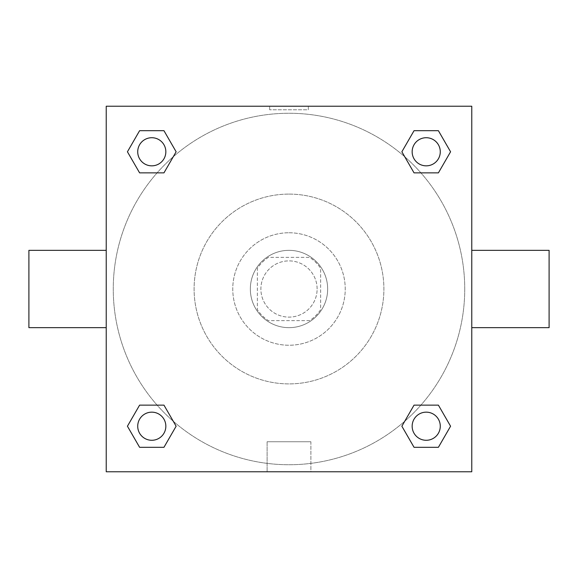 <?xml version="1.0" encoding="UTF-8"?>
<svg xmlns="http://www.w3.org/2000/svg" width="578" height="578" viewBox="0 0 578 578"><rect width="100%" height="100%" fill="white"/><g stroke="black" fill="none" stroke-linecap="round" stroke-linejoin="round"><path stroke-width="0.43" stroke-dasharray="2.89 2.17" d="M317.12 289A28.12 28.12 0 0 0 274.94 264.652A28.12 28.12 0 0 0 274.94 313.348A28.12 28.12 0 0 0 317.12 289A28.12 28.12 0 0 0 274.94 264.652A28.12 28.12 0 0 0 274.94 313.348A28.12 28.12 0 0 0 317.12 289M309.627 320.631L268.373 320.631A37.765 37.765 0 0 1 257.369 309.627L257.369 268.373A37.765 37.765 0 0 1 268.373 257.369L309.627 257.369A37.765 37.765 0 0 1 320.631 268.373L320.631 309.627A37.765 37.765 0 0 1 309.627 320.631L268.373 320.631A37.765 37.765 0 0 1 257.369 309.627L257.369 268.373A37.765 37.765 0 0 1 268.373 257.369L309.627 257.369A37.765 37.765 0 0 1 320.631 268.373L320.631 309.627A37.765 37.765 0 0 1 309.627 320.631M289 250.339A38.661 38.661 0 0 1 322.481 308.334A38.661 38.661 0 0 1 255.519 308.334A38.661 38.661 0 0 1 289 250.339A38.661 38.661 0 0 0 250.339 289A38.661 38.661 0 0 0 289 327.661A38.661 38.661 0 0 0 327.661 289A38.661 38.661 0 0 0 289 250.339M289 232.761A56.239 56.239 0 0 1 337.704 317.12A56.239 56.239 0 0 1 240.296 317.12A56.239 56.239 0 0 1 289 232.761A56.239 56.239 0 0 1 337.704 317.12A56.239 56.239 0 0 1 240.296 317.12A56.239 56.239 0 0 1 289 232.761M289 194.1A94.9 94.9 0 0 1 371.184 336.454A94.9 94.9 0 0 1 206.816 336.454A94.9 94.9 0 0 1 289 194.1A94.9 94.9 0 0 0 194.1 289A94.9 94.9 0 0 0 289 383.9A94.9 94.9 0 0 0 383.9 289A94.9 94.9 0 0 0 289 194.1M157.093 172.865L139.601 172.865L157.093 172.865L139.601 172.865L127.427 151.783L139.601 130.693L163.957 130.693L176.131 151.783L163.957 172.865M163.957 405.135L176.131 426.217L163.957 405.135L176.131 426.217L163.957 405.135L176.131 426.217L163.957 447.307L139.601 447.307L127.427 426.217L139.601 405.135L157.093 405.135M106.229 471.771L106.229 106.229L471.771 106.229L471.771 471.771L106.229 471.771L106.229 106.229L471.771 106.229L471.771 471.771L106.229 471.771L106.229 106.229L471.771 106.229L471.771 471.771L106.229 471.771M414.043 172.865L401.869 151.783L414.043 172.865L401.869 151.783L414.043 172.865L401.869 151.783L414.043 130.693L438.399 130.693L450.573 151.783L438.399 172.865L420.907 172.865M420.907 405.135L438.399 405.135L420.907 405.135L438.399 405.135L450.573 426.217L438.399 447.307L414.043 447.307L401.869 426.217L414.043 405.135M308.334 106.229L269.666 106.229L308.334 106.229L269.666 106.229L308.334 106.229L269.666 106.229L308.334 106.229L308.334 109.769L269.666 109.769L308.334 109.769M464.741 289A175.741 175.741 0 0 0 201.13 136.805A175.741 175.741 0 0 0 201.13 441.195A175.741 175.741 0 0 0 464.741 289A175.741 175.741 0 0 0 201.13 136.805A175.741 175.741 0 0 0 201.13 441.195A175.741 175.741 0 0 0 464.741 289M165.843 426.217A14.06 14.06 0 0 0 144.753 414.043A14.06 14.06 0 0 0 144.753 438.399A14.06 14.06 0 0 0 165.843 426.217A14.06 14.06 0 0 0 144.753 414.043A14.06 14.06 0 0 0 144.753 438.399A14.06 14.06 0 0 0 165.843 426.217A14.06 14.06 0 0 0 144.753 414.043A14.06 14.06 0 0 0 144.753 438.399A14.06 14.06 0 0 0 165.843 426.217A14.06 14.06 0 0 0 144.753 414.043A14.06 14.06 0 0 0 144.753 438.399A14.06 14.06 0 0 0 165.843 426.217A14.06 14.06 0 0 0 144.753 414.043A14.06 14.06 0 0 0 144.753 438.399A14.06 14.06 0 0 0 165.843 426.217M165.843 151.783A14.06 14.06 0 0 0 144.753 139.601A14.06 14.06 0 0 0 144.753 163.957A14.06 14.06 0 0 0 165.843 151.783A14.06 14.06 0 0 0 144.753 139.601A14.06 14.06 0 0 0 144.753 163.957A14.06 14.06 0 0 0 165.843 151.783A14.06 14.06 0 0 0 144.753 139.601A14.06 14.06 0 0 0 144.753 163.957A14.06 14.06 0 0 0 165.843 151.783A14.06 14.06 0 0 0 144.753 139.601A14.06 14.06 0 0 0 144.753 163.957A14.06 14.06 0 0 0 165.843 151.783A14.06 14.06 0 0 0 144.753 139.601A14.06 14.06 0 0 0 144.753 163.957A14.06 14.06 0 0 0 165.843 151.783M440.277 151.783A14.06 14.06 0 0 0 419.187 139.601A14.06 14.06 0 0 0 419.187 163.957A14.06 14.06 0 0 0 440.277 151.783A14.06 14.06 0 0 0 419.187 139.601A14.06 14.06 0 0 0 419.187 163.957A14.06 14.06 0 0 0 440.277 151.783A14.06 14.06 0 0 0 419.187 139.601A14.06 14.06 0 0 0 419.187 163.957A14.06 14.06 0 0 0 440.277 151.783A14.06 14.06 0 0 0 419.187 139.601A14.06 14.06 0 0 0 419.187 163.957A14.06 14.06 0 0 0 440.277 151.783A14.06 14.06 0 0 0 419.187 139.601A14.06 14.06 0 0 0 419.187 163.957A14.06 14.06 0 0 0 440.277 151.783M412.157 426.217A14.06 14.06 0 0 1 433.247 414.043A14.06 14.06 0 0 1 433.247 438.399A14.06 14.06 0 0 1 412.157 426.217A14.06 14.06 0 0 1 433.247 414.043A14.06 14.06 0 0 1 433.247 438.399A14.06 14.06 0 0 1 412.157 426.217M310.885 471.771L267.115 471.771L310.885 471.771L267.115 471.771L310.885 471.771L310.885 441.744L267.115 441.744L310.885 441.744L267.115 441.744L310.885 441.744L310.885 471.771M106.229 289L106.229 250.339L106.229 289M471.771 289L471.771 250.339L471.771 289M549.1 250.339L549.1 327.661M28.9 327.661L28.9 250.339M139.601 447.307L127.427 426.217L139.601 405.135L127.427 426.217L139.601 405.135L127.427 426.217L139.601 447.307L127.427 426.217L139.601 447.307L163.957 447.307L139.601 447.307M176.131 426.217L163.957 447.307L176.131 426.217M401.869 151.783L414.043 130.693L438.399 130.693L450.573 151.783L438.399 172.865L450.573 151.783L438.399 172.865L450.573 151.783L438.399 130.693L450.573 151.783L438.399 130.693L414.043 130.693L401.869 151.783M139.601 172.865L127.427 151.783L139.601 130.693L163.957 130.693L176.131 151.783L163.957 130.693L176.131 151.783L163.957 130.693L139.601 130.693L127.427 151.783L139.601 130.693L127.427 151.783L139.601 172.865M414.043 447.307L401.869 426.217L414.043 447.307L401.869 426.217L414.043 447.307L438.399 447.307L414.043 447.307M438.399 405.135L450.573 426.217L438.399 447.307L450.573 426.217L438.399 447.307L450.573 426.217L438.399 405.135M440.277 426.217A14.06 14.06 0 0 0 419.187 414.043A14.06 14.06 0 0 0 419.187 438.399A14.06 14.06 0 0 0 440.277 426.217A14.06 14.06 0 0 0 419.187 414.043A14.06 14.06 0 0 0 419.187 438.399A14.06 14.06 0 0 0 440.277 426.217A14.06 14.06 0 0 0 419.187 414.043A14.06 14.06 0 0 0 419.187 438.399A14.06 14.06 0 0 0 440.277 426.217M267.115 441.744L267.115 471.771L267.115 441.744M269.666 109.769L269.666 106.229"/><path stroke-width="0.87" d="M163.957 172.865L139.601 172.865L127.427 151.783L139.601 130.693L163.957 130.693L176.131 151.783L163.957 172.865L139.601 172.865L157.093 172.865M157.093 405.135L163.957 405.135L176.131 426.217L163.957 447.307L139.601 447.307L127.427 426.217L139.601 405.135L163.957 405.135M420.907 172.865L414.043 172.865L401.869 151.783L414.043 130.693L438.399 130.693L450.573 151.783L438.399 172.865L414.043 172.865M414.043 405.135L438.399 405.135L450.573 426.217L438.399 447.307L414.043 447.307L401.869 426.217L414.043 405.135L438.399 405.135L420.907 405.135M471.771 327.661L549.1 327.661L549.1 250.339L471.771 250.339M106.229 250.339L28.9 250.339L28.9 327.661L106.229 327.661M106.229 106.229L471.771 106.229L471.771 471.771L106.229 471.771L106.229 106.229M438.399 447.307L414.043 447.307L438.399 447.307M440.277 426.217A14.06 14.06 0 0 0 419.187 414.043A14.06 14.06 0 0 0 419.187 438.399A14.06 14.06 0 0 0 440.277 426.217M163.957 447.307L139.601 447.307L163.957 447.307M165.843 426.217A14.06 14.06 0 0 0 144.753 414.043A14.06 14.06 0 0 0 144.753 438.399A14.06 14.06 0 0 0 165.843 426.217M414.043 130.693L438.399 130.693L414.043 130.693M440.277 151.783A14.06 14.06 0 0 0 419.187 139.601A14.06 14.06 0 0 0 419.187 163.957A14.06 14.06 0 0 0 440.277 151.783M139.601 130.693L163.957 130.693L139.601 130.693M165.843 151.783A14.06 14.06 0 0 0 144.753 139.601A14.06 14.06 0 0 0 144.753 163.957A14.06 14.06 0 0 0 165.843 151.783"/></g></svg>
